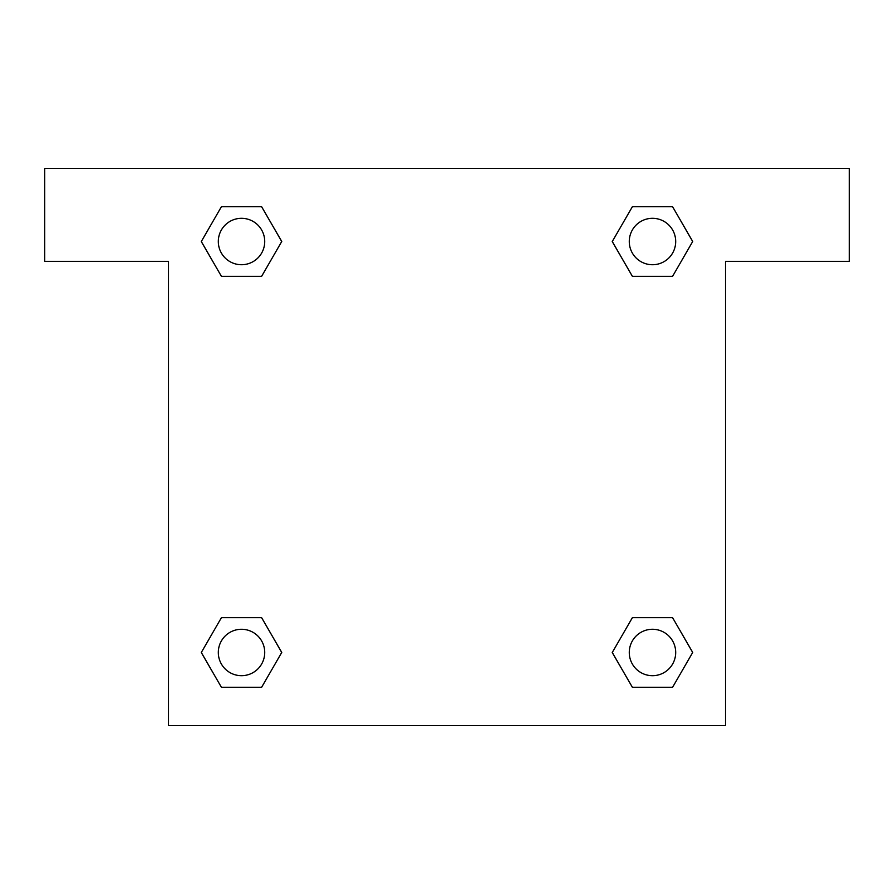 <?xml version="1.0" encoding="UTF-8"?>
<svg xmlns="http://www.w3.org/2000/svg" width="894" height="894" viewBox="0 0 894 894"><rect width="100%" height="100%" fill="white"/><g stroke="black" fill="none" stroke-linecap="round" stroke-linejoin="round"><path stroke-width="1.34" d="M647.155 276.335L672.579 276.335L632.382 276.335L612.278 241.514L632.382 206.704L672.579 206.704L692.682 241.514L672.579 276.335L632.382 276.335L647.155 276.335L632.382 276.335L612.234 241.548M221.421 276.335L261.618 276.335L221.421 276.335L201.318 241.514L221.421 206.704L261.618 206.704L281.722 241.514L261.618 276.335L221.421 276.335L201.273 241.548M246.845 617.665L221.421 617.665L261.618 617.665L281.722 652.486L261.618 687.296L221.421 687.296L201.318 652.486L221.421 617.665L261.618 617.665L246.845 617.665L261.618 617.665L281.766 652.452M672.579 617.665L632.382 617.665L672.579 617.665L692.682 652.486L672.579 687.296L632.382 687.296L612.278 652.486L632.382 617.665L672.579 617.665L692.727 652.452M849.3 168.485L44.7 168.485L44.7 261.327L168.485 261.327L168.485 725.515L725.515 725.515L725.515 261.327L849.3 261.327L849.3 168.485M261.618 206.704L221.421 206.704L261.618 206.704L281.766 241.492M221.421 687.296L261.618 687.296L221.421 687.296L201.273 652.508M632.382 687.296L672.579 687.296L632.382 687.296L612.234 652.508M672.579 206.704L632.382 206.704L672.579 206.704L692.727 241.492M675.696 652.486A23.21 23.21 0 0 0 640.875 632.382A23.21 23.21 0 0 0 640.875 672.579A23.21 23.21 0 0 0 675.696 652.486M264.725 652.486A23.21 23.21 0 0 0 229.914 632.382A23.21 23.21 0 0 0 229.914 672.579A23.21 23.21 0 0 0 264.725 652.486M675.696 241.514A23.21 23.21 0 0 0 640.875 221.421A23.21 23.21 0 0 0 640.875 261.618A23.21 23.21 0 0 0 675.696 241.514M264.725 241.514A23.21 23.21 0 0 0 229.914 221.421A23.21 23.21 0 0 0 229.914 261.618A23.21 23.21 0 0 0 264.725 241.514M632.382 617.665L647.155 617.665M261.618 276.335L246.845 276.335"/></g></svg>
